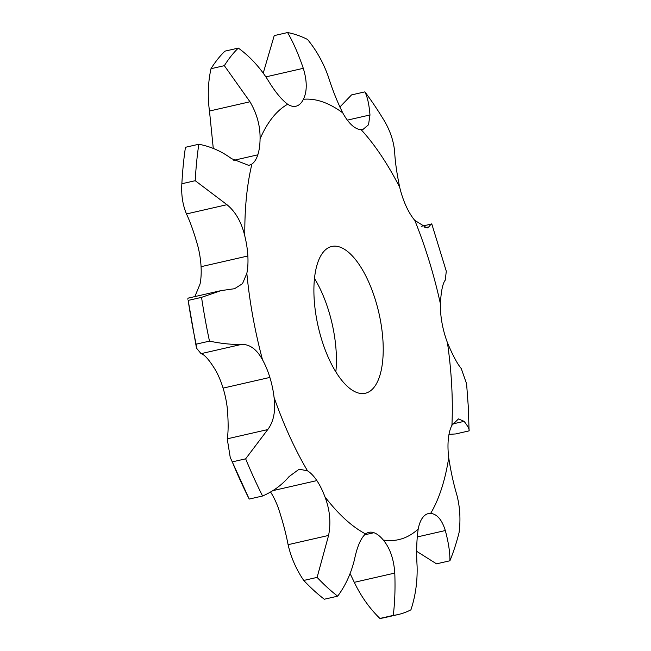 <?xml version="1.0" encoding="UTF-8"?>
<svg xmlns="http://www.w3.org/2000/svg" width="651" height="651" viewBox="0 0 651 651"><rect width="100%" height="100%" fill="white"/><g stroke="black" fill="none" stroke-linecap="round" stroke-linejoin="round"><path stroke-width="0.98" d="M269.872 377.425L223.081 388.118A47.059 19.44 77.1 0 1 227.272 408.063C228.428 421.856 228.411 432.109 227.232 438.831L230.242 457.441L232.277 461.885L245.647 458.833L267.732 429.579C273.648 421.775 275.755 411.033 274.063 397.37A47.059 19.44 77.1 0 0 269.872 377.425A47.059 19.44 77.1 0 0 262.516 359.8C256.803 349.351 249.821 344.216 241.562 344.395C232.033 344.696 221.34 343.606 209.484 341.124L196.114 344.184L196.48 348.114L188.18 300.412A298.329 123.251 77.1 0 0 196.114 344.184M303.74 580.448L317.11 577.388A298.329 123.251 77.1 0 0 337.674 596.178L324.304 599.229A298.329 123.251 77.1 0 1 303.74 580.448C296.229 569.365 291.005 557.451 288.092 544.684C285.854 532.957 282.542 520.556 278.148 507.503A47.059 19.44 77.1 0 0 270.531 491.961M223.081 388.118A47.059 19.44 77.1 0 0 215.725 370.492C209.467 360.166 204.585 354.551 201.061 353.656L196.48 348.114M194.861 296.596L200.052 284.015A47.059 19.44 77.1 0 0 201.069 266.682A47.059 19.44 77.1 0 0 198.034 246.778C194.193 233.042 190.344 222.097 186.471 213.943C182.687 204.894 181.149 194.836 181.857 183.753L195.227 180.701L226.963 204.691C235.581 211.754 241.529 222.219 244.825 236.085A47.059 19.44 77.1 0 1 247.86 255.989L201.069 266.682M335.835 371.9A75.288 31.102 77.1 0 0 314.49 278.498M421.246 226.288L431.8 224.017L446.301 271.239L445.235 280.166C442.713 283.38 441.093 291.225 440.385 303.7A47.059 19.44 77.1 0 0 442.037 323.132A47.059 19.44 77.1 0 0 447.449 342.686C452.697 355.234 457.303 363.852 461.258 368.539L466.596 383.781L468.362 407.664L469.07 430.889C469.615 429.457 467.963 426.275 464.114 421.352L458.499 418.918L451.924 425.29A47.059 19.44 77.1 0 0 448.319 439.132A47.059 19.44 77.1 0 0 448.726 457.767C450.866 471.584 453.576 483.986 456.864 494.972C460.005 507.137 460.737 519.685 459.061 532.624A298.329 123.251 77.1 0 1 449.906 560.78C450.053 552.561 448.523 542.478 445.308 530.541C441.956 519.75 437.065 514.038 430.645 513.403A47.059 19.44 77.1 0 0 428.342 513.59A47.059 19.44 77.1 0 0 422.93 517.26A47.059 19.44 77.1 0 0 418.202 529.06C416.632 539.744 416.266 552.072 417.096 566.036C417.535 581.465 415.476 596.056 410.919 609.824A298.329 123.251 77.1 0 1 398.306 614.503L384.936 617.563A298.329 123.251 77.1 0 1 379.891 618.45L393.261 615.398A298.329 123.251 77.1 0 0 398.306 614.503M339.846 107.057L351.532 94.916L364.902 91.864A298.329 123.251 77.1 0 1 384.448 121.029C390.291 131.071 393.7 141.332 394.661 151.805C395.108 161.44 396.784 173.256 399.69 187.244A47.059 19.44 77.1 0 0 406.078 206.09A47.059 19.44 77.1 0 0 414.777 220.364L427.089 228.037L428.863 226.882C431.263 223.789 432.207 223.081 431.711 224.766M263.24 73.075L274.234 35.602L287.604 32.55A298.329 123.251 77.1 0 1 307.524 39.434C316.589 50.534 323.563 63.057 328.454 77.03C332.482 89.854 337.251 101.808 342.76 112.883A47.059 19.44 77.1 0 0 351.849 125.171A47.059 19.44 77.1 0 0 361.077 129.622L363.014 129.419L368.523 124.764L369.971 114.967C369.166 104.73 367.473 97.023 364.902 91.864M213.284 148.461L209.476 111.028C207.482 96.682 207.986 82.579 210.981 68.721A298.329 123.251 77.1 0 1 224.953 51.144L238.323 48.093C249.626 56.279 259.391 66.768 267.626 79.577C274.706 91.352 281.387 99.57 287.669 104.241A47.059 19.44 77.1 0 0 295.961 106.227A47.059 19.44 77.1 0 0 296.579 106.056A47.059 19.44 77.1 0 0 303.407 99.278C307.215 91.425 307.182 81.106 303.293 68.322C298.557 54.415 293.332 42.494 287.604 32.55M181.914 182.76A298.329 123.251 77.1 0 0 181.857 183.753L181.914 182.76A298.329 123.251 77.1 0 1 185.445 147.297L198.815 144.245C210.664 146.483 221.56 151.276 231.496 158.632L248.845 165.427L251.913 164.052A47.059 19.44 77.1 0 0 257.812 154.824A47.059 19.44 77.1 0 0 260.066 138.964C260.327 126.074 256.958 113.673 249.976 101.776L224.351 65.67A298.329 123.251 77.1 0 1 238.323 48.093M188.18 300.412L201.55 297.361L220.966 290.631L234.58 288.702L242.506 283.681L246.843 273.322A47.059 19.44 77.1 0 0 247.86 255.989M317.11 577.388L328.584 535.431C331.09 522.615 329.87 509.741 324.93 496.811A47.059 19.44 77.1 0 0 316.866 480.593A47.059 19.44 77.1 0 0 307.524 470.836L299.175 469.184L289.125 476.54C282.038 484.914 273.192 491.407 262.581 496.013A298.329 123.251 77.1 0 1 245.647 458.833M393.261 615.398C394.856 602.557 395.369 588.455 394.783 573.075C393.831 559.144 390.006 548.142 383.309 540.061A47.059 19.44 77.1 0 0 373.926 532.713A47.059 19.44 77.1 0 0 368.873 532.347A47.059 19.44 77.1 0 0 365.561 533.926C360.874 538.068 357.212 546.482 354.559 559.168C351.19 573.181 345.559 585.518 337.674 596.178M352.37 390.266A75.288 31.102 -102.9 0 1 315.532 312.252A75.288 31.102 -102.9 0 1 331.782 246.46A75.288 31.102 -102.9 0 1 378.882 312.928A75.288 31.102 -102.9 0 1 365.325 393.253A75.288 31.102 -102.9 0 1 352.37 390.266M230.242 457.441L249.211 499.065L262.581 496.013M232.277 461.885A298.329 123.251 77.1 0 0 249.211 499.065M448.987 434.38L455.7 433.94L469.07 430.889M416.73 551.356L436.536 563.839L449.906 560.78M350.108 573.58L354.29 582.328C360.996 596.308 369.532 608.343 379.891 618.45M220.966 290.631L188.31 298.093L187.586 299.086M201.55 297.361A298.329 123.251 77.1 0 0 209.484 341.124M198.815 144.245A298.329 123.251 77.1 0 0 195.227 180.701M210.981 68.721L224.351 65.67M227.232 438.831L267.732 429.579M201.061 353.656L241.562 344.395M440.385 303.7A225.433 93.134 77.1 0 0 414.777 220.364M399.69 187.244A225.433 93.134 77.1 0 0 361.077 129.622M342.76 112.883A225.433 93.134 77.1 0 0 303.407 99.278M287.669 104.241A225.433 93.134 77.1 0 0 260.066 138.964M251.913 164.052A225.433 93.134 77.1 0 0 244.825 236.085M246.843 273.322A225.433 93.134 77.1 0 0 262.516 359.8M274.063 397.37A225.433 93.134 77.1 0 0 307.524 470.836M324.93 496.811A225.433 93.134 77.1 0 0 365.561 533.926M383.309 540.061A225.433 93.134 77.1 0 0 418.202 529.06M430.645 513.403A225.433 93.134 77.1 0 0 448.726 457.767M451.924 425.29A225.433 93.134 77.1 0 0 451.68 385.262A225.433 93.134 77.1 0 0 447.449 342.686M424.533 227.866L428.863 226.882M347.357 120.134L369.971 114.967M452.673 423.964L464.114 421.352M265.885 76.875L303.293 68.322M296.579 106.056L295.326 106.341M417.177 536.969L445.308 530.541M209.476 111.028L249.976 101.776M257.812 154.824L233.79 160.317M373.926 532.713L364.47 534.878M354.29 582.328L394.783 573.075M186.471 213.943L226.963 204.691M316.866 480.593L272.679 490.683M288.092 544.684L328.584 535.431"/></g></svg>
